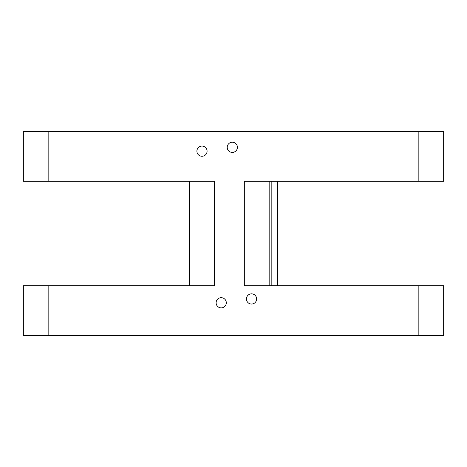 <?xml version="1.0" encoding="UTF-8"?>
<svg xmlns="http://www.w3.org/2000/svg" width="467" height="467" viewBox="0 0 467 467"><rect width="100%" height="100%" fill="white"/><g stroke="black" fill="none" stroke-linecap="round" stroke-linejoin="round"><path stroke-width="0.7" d="M418.175 335.394L443.65 335.394L443.65 285.716L418.175 285.716L418.175 335.394L23.35 335.394L23.35 285.716L214.394 285.716L214.394 181.284L23.35 181.284L23.35 131.606L48.825 131.606L48.825 181.284M418.175 131.606L418.175 181.284L443.65 181.284L443.65 131.606L48.825 131.606M189.398 285.716L189.398 181.284M418.175 181.284L244.329 181.284L244.329 285.716L418.175 285.716M226.302 302.785A5.096 5.096 0 0 1 221.206 307.881A5.096 5.096 0 0 1 216.11 302.785A5.096 5.096 0 0 1 221.206 297.689A5.096 5.096 0 0 1 226.302 302.785M256.628 298.944A5.096 5.096 0 0 1 251.532 304.04A5.096 5.096 0 0 1 246.436 298.944A5.096 5.096 0 0 1 251.532 293.848A5.096 5.096 0 0 1 256.628 298.944M207.085 151.162A5.096 5.096 0 0 1 201.995 156.258A5.096 5.096 0 0 1 196.899 151.162A5.096 5.096 0 0 1 201.995 146.066A5.096 5.096 0 0 1 207.085 151.162M237.411 147.321A5.096 5.096 0 0 1 232.321 152.417A5.096 5.096 0 0 1 227.225 147.321A5.096 5.096 0 0 1 232.321 142.225A5.096 5.096 0 0 1 237.411 147.321M277.602 181.284L277.602 285.716M48.825 285.716L48.825 335.394M271.181 181.284L271.181 285.716M269.803 285.716L269.803 181.284"/></g></svg>
